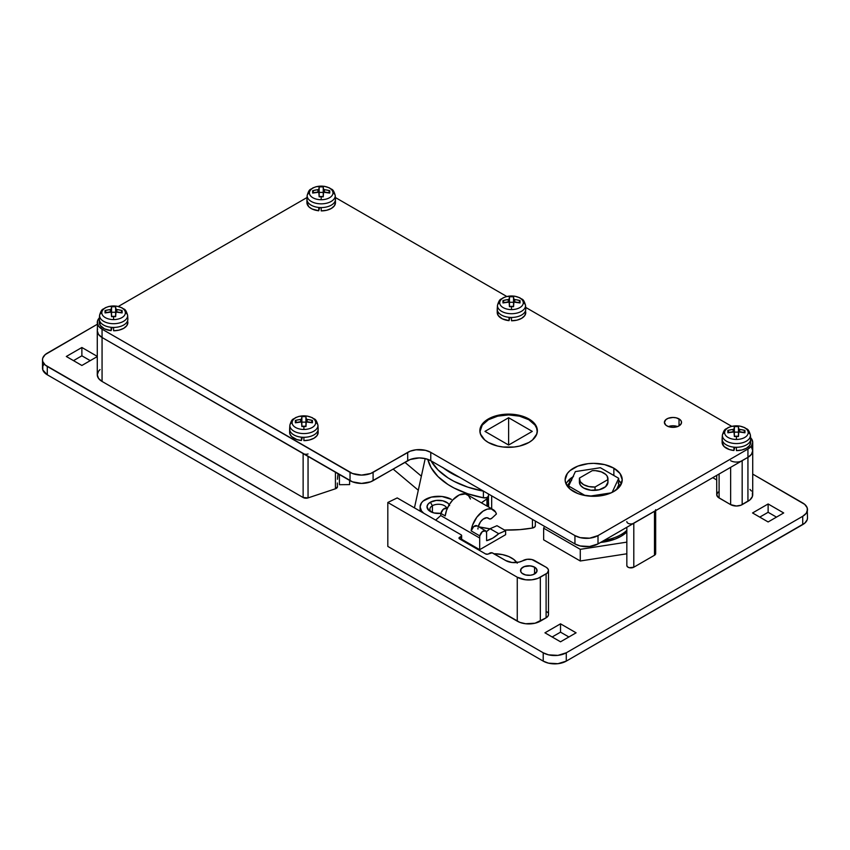 <?xml version="1.0" encoding="UTF-8"?>
<svg xmlns="http://www.w3.org/2000/svg" width="850" height="850" viewBox="0 0 850 850"><rect width="100%" height="100%" fill="white"/><g stroke="black" fill="none" stroke-linecap="round" stroke-linejoin="round"><path stroke-width="1.27" d="M534.565 567.311A8.16 4.707 0 0 0 523.058 567.301A8.16 4.707 0 0 0 522.994 573.952A8.16 4.707 180 0 1 520.646 570.637A8.16 4.707 180 0 1 525.683 566.291A8.16 4.707 180 0 1 534.565 567.311L534.565 573.973L534.565 567.311A8.16 4.707 180 0 1 536.956 570.637A8.16 4.707 180 0 1 534.608 573.952A8.16 4.707 0 0 0 534.565 567.311L534.565 567.311M522.962 573.931L522.962 573.931A8.256 4.771 180 0 1 522.962 567.184A8.256 4.771 180 0 1 534.639 567.184L530.411 565.877L524.216 566.589L521.178 568.735L520.699 571.487L521.932 573.208L525.64 574.961L530.411 575.237L533.386 574.526L536.903 571.487L536.435 568.735L534.639 567.184A8.256 4.771 180 0 1 534.639 573.931A8.256 4.771 180 0 1 522.962 573.931L523.037 573.973M517.257 563.157L513.857 559.491L508.767 556.537L502.403 554.582L493.956 553.764A24.469 14.121 180 0 1 511.498 557.908A24.469 14.121 180 0 1 516.811 562.498M751.474 447.089L752.718 450.702L751.474 454.304L747.936 457.353L740.934 461.274M43.743 364.522L42.808 366.297L42.808 369.962L47.281 374.786L543.214 661.119L548.505 663.159L557.929 663.691L566.281 661.119L804.748 523.186L807.192 519.786L807.5 517.958L807.192 507.79L804.748 504.401L752.718 474.098L802.719 502.966A16.309 9.414 180 0 1 807.5 509.628A16.309 9.414 180 0 1 802.719 516.29L806.257 513.23L807.5 509.628M759.762 517.119L768.124 512.295L776.486 517.119L768.124 512.295L768.124 503.965L783.689 512.954L768.124 521.953L752.548 512.954L768.124 503.965L783.689 512.954L768.124 521.953L752.548 512.954L768.124 503.965L768.124 512.295L759.762 517.119M552.16 636.979L560.522 632.156L568.884 636.979L560.522 632.156L560.522 623.826L576.088 632.814L560.522 641.803L544.946 632.814L560.522 623.826L576.088 632.814L560.522 641.803L544.946 632.814L560.522 623.826L560.522 632.156L552.16 636.979M81.876 355.81L90.238 360.634L81.876 355.81L73.514 360.634L81.876 355.81L81.876 347.491L97.282 356.384L81.876 347.491L81.876 355.81M42.5 359.805L42.5 368.124A16.309 9.414 0 0 0 47.281 374.786L47.281 366.467L543.214 652.789L543.214 661.119L47.281 374.786L47.281 366.467A16.309 9.414 180 0 1 42.5 359.805A16.309 9.414 180 0 1 47.281 353.143L97.282 324.275L45.252 354.578L42.808 357.967L42.5 359.805L42.808 361.643L45.252 365.033L543.214 652.789L548.505 654.84L557.929 655.371L566.281 652.789L802.719 516.29L802.719 524.609L566.281 661.119L566.281 652.789L802.719 516.29L802.719 524.609A16.309 9.414 0 0 0 807.5 517.958M81.876 365.468L66.311 356.479L81.876 347.491L66.311 356.479L81.876 365.468L97.282 356.575L81.876 365.468M547.113 611.894L547.867 612.701M548.494 614.508L547.867 616.303L546.104 617.833L535.043 623.209L525.619 623.741L519.743 622.338L387.812 546.423L387.812 502.478L397.216 497.919L461.04 534.767L461.486 536.053L459 538.092L459.606 538.932L485.552 553.913L487.772 554.168L492.097 552.819L505.739 560.564L511.998 562.498L519.063 562.094L527.212 559.279L531.919 559.544L546.104 567.226L547.867 568.756L548.494 570.552L547.113 573.176L537.859 578.383L531.983 579.796L525.619 579.796L517.267 577.214L387.812 502.478L397.216 497.919L461.04 534.767A2.04 1.179 180 0 1 461.635 535.596A2.04 1.179 180 0 1 461.04 536.435L459.606 537.264L459.606 538.932L485.552 553.913A2.04 1.179 180 0 0 488.431 553.913L489.876 553.074A2.04 1.179 180 0 1 492.756 553.074L505.739 560.564A12.229 7.066 180 0 0 523.037 560.564A8.16 4.707 180 0 1 534.565 560.564L546.104 567.226A8.16 4.707 180 0 1 548.494 570.552A8.16 4.707 180 0 1 546.104 573.888L540.334 577.214L540.334 621.169L546.104 617.833L546.104 573.888L546.104 617.833A8.16 4.707 0 0 0 548.494 614.508L548.494 570.552M752.399 492.809L752.399 496.485L749.966 499.874L740.934 505.219L736.408 506.016L730.639 504.634L718.091 497.261L716.72 494.647L718.091 492.033M716.72 479.953L712.757 477.668L716.72 479.953M749.966 489.419L751.474 491.045M655.361 552.702L655.669 553.605L654.479 555.263L633.803 567.205L629.351 567.715L627.523 566.844L626.832 565.537A4.08 2.359 0 0 0 629.351 567.715A4.08 2.359 0 0 0 633.803 567.205L633.803 523.26A4.08 2.359 180 0 1 629.351 523.77A4.08 2.359 180 0 1 626.832 521.592M338.098 473.769L337.471 479.294A171.264 98.876 0 0 1 338.098 473.769M337.354 482.991A171.264 98.876 0 0 0 337.471 486.646L335.431 488.782L308.051 497.909L303.131 497.526L102.064 381.448L98.526 378.388L97.282 374.786L98.526 371.184L100.034 369.559M749.966 437.144L751.474 438.77L752.718 442.372L751.474 445.974L747.936 449.034L747.936 457.353A16.309 9.414 0 0 0 752.718 450.702L751.474 454.304L747.936 457.353L747.936 501.309L742.167 504.634L742.167 460.689L747.936 457.353L747.936 501.309A16.309 9.414 0 0 0 752.718 494.647L752.718 450.702A16.309 9.414 180 0 1 747.936 457.353L598.007 543.926L589.656 546.497L580.231 545.966L574.94 543.926L430.769 460.689L425.478 458.649L419.231 457.927L410.168 459.51L370.632 481.833L361.569 483.416L352.506 481.833L102.064 337.503L303.131 453.581L303.131 497.526L102.064 381.448L102.064 337.503L304.204 454.027M674.411 425.85L674.411 427.274L674.411 425.85M716.72 475.384L716.72 494.647A8.16 4.707 0 0 0 719.1 497.973L719.1 474.002L719.1 497.973L730.639 504.634A8.16 4.707 0 0 0 742.167 504.634L742.167 460.689A8.16 4.707 180 0 1 730.639 460.689M730.639 467.341L730.639 504.634L730.639 467.341M387.812 546.423L517.267 621.169L517.267 577.214L387.812 502.478L387.812 546.423M459.606 538.932A2.04 1.179 180 0 1 459 538.092A2.04 1.179 180 0 1 459.606 537.264L459.606 538.932M461.04 539.761L461.04 536.435L461.04 539.761M654.479 555.263A4.08 2.359 0 0 0 655.669 553.605L655.669 509.649A4.08 2.359 180 0 1 654.479 511.317L654.479 555.263L633.803 567.205L633.803 523.26L654.479 511.317L654.479 555.263M626.832 527.276L626.832 565.537L626.832 527.276M632.836 523.664L654.978 510.956M308.051 453.953A4.08 2.359 180 0 1 303.131 453.581L303.131 497.526A4.08 2.359 0 0 0 308.051 497.909L308.051 456.429L308.051 497.909L335.431 488.782A4.08 2.359 0 0 0 337.471 486.742A4.08 2.359 0 0 0 337.471 486.646L337.471 486.742M335.431 472.239L335.431 488.782L335.431 472.239M97.601 329.003L97.282 330.841L98.526 334.443L102.064 337.503A16.309 9.414 180 0 1 97.282 330.841A16.309 9.414 0 0 0 102.064 337.503L98.526 334.443L97.282 330.841L97.601 320.684L100.034 317.284M566.281 661.119L566.281 652.789A16.309 9.414 180 0 1 543.214 652.789L543.214 661.119A16.309 9.414 0 0 0 566.281 661.119M540.334 621.169L540.334 577.214A16.309 9.414 180 0 1 517.267 577.214L517.267 621.169A16.309 9.414 0 0 0 540.334 621.169M97.282 330.841L97.282 374.786A16.309 9.414 0 0 0 102.064 381.448L102.064 329.173L98.526 326.124L97.282 322.511A16.309 9.414 180 0 1 99.397 317.879M404.876 462.315L421.366 476.17L404.876 462.315M418.296 490.237L393.136 469.094L418.296 490.237M339.416 484.702L339.394 482.991A169.224 97.697 0 0 0 339.416 484.702L349.616 484.596L349.616 480.42L349.616 484.596L339.416 484.702L339.416 474.534M535.33 521.05L535.33 525.778A4.08 2.359 0 0 1 532.44 528.031L519.86 529.624L504.464 530.017A81.558 47.09 0 0 0 532.44 528.031L532.44 519.382L532.44 528.031L534.894 526.83L535.288 525.428M478.678 526.788A81.558 47.09 0 0 0 489.919 528.827L478.678 526.788M491.683 495.858L491.683 508.778L491.683 495.858M569.659 482.343L569.659 479.241L569.659 482.343M349.647 480.441A159.035 91.811 0 0 0 349.616 481.387M414.449 507.864L425.202 458.586L414.449 507.864M488.453 496.474L487.433 498.483L481.397 502.839L486.954 498.897L486.954 505.559A4.08 2.359 0 0 0 487.741 504.677L486.954 505.559L486.954 498.897A4.08 2.359 180 0 0 487.741 498.026L488.453 496.474M488.453 503.136L487.741 504.677L487.741 498.026L487.741 504.677L488.453 503.136M488.304 503.285L488.591 506.993L488.591 502.839M488.453 496.421A4.08 2.359 0 0 1 483.395 497.803A81.558 47.09 0 0 1 427.794 459.329L431.056 467.574L437.984 476.563L448.003 484.532L454.038 488.017L467.819 493.797L483.395 497.803L483.395 491.151A81.558 47.09 0 0 1 431.003 460.817L437.984 469.901L448.003 477.87L454.038 481.355L467.819 487.146L483.395 491.151A81.558 47.09 180 0 1 431.003 460.817L437.984 469.901L448.003 477.87L454.038 481.355L467.819 487.146L483.395 491.151L483.395 497.803L486.604 497.632L488.591 496.177M442.627 467.383L448.003 471.208L459.659 477.371A81.558 47.09 180 0 1 443.392 467.978M480.42 433.957L484.712 439.939L488.293 442.457A28.751 16.596 180 0 1 479.868 430.716L480.42 433.957A28.539 16.479 180 0 1 480.069 431.386L480.622 434.605M536.616 434.605L537.158 431.386A28.539 16.479 180 0 1 536.807 433.978L537.37 430.716L536.817 427.486L532.525 421.504L524.588 416.925L514.229 414.439L503.009 414.439L497.622 415.384L488.293 418.986L482.056 424.373L480.42 427.486L479.868 430.716A28.751 16.596 180 0 1 497.622 415.384A28.751 16.596 180 0 1 528.944 418.986A28.751 16.596 180 0 1 537.37 430.716A28.751 16.596 180 0 1 519.616 446.059A28.751 16.596 180 0 1 488.293 442.457L497.622 446.059L503.009 447.004L514.229 447.004L519.616 446.059L528.944 442.457L532.525 439.939L536.817 433.957M537.158 431.386L536.616 428.177L534.99 425.085L528.806 419.73L519.541 416.16L508.619 414.906L497.696 416.16L488.431 419.73L482.248 425.085L480.069 431.386A28.539 16.479 180 0 1 508.619 414.906A28.539 16.479 180 0 1 537.158 431.386M532.259 431.386L508.619 445.039L484.978 431.386L508.619 417.733L532.259 431.386L508.619 445.039L484.978 431.386L508.619 417.733L508.619 445.039L508.619 417.733L532.259 431.386M677.588 426.562A8.564 4.941 0 0 0 668.344 426.562M679.023 418.901L679.023 425.892L681.371 423.364L681.371 421.43L680.096 419.656L676.249 417.828L672.966 417.456L668.217 418.285L665.847 419.656L664.403 422.397A8.564 4.941 180 0 1 669.694 417.828A8.564 4.941 180 0 1 679.023 418.901A8.564 4.941 180 0 1 681.53 422.397A8.564 4.941 180 0 1 676.249 426.966A8.564 4.941 180 0 1 666.921 425.892A8.564 4.941 180 0 1 664.403 422.397L665.847 425.149L668.217 426.509L672.966 427.337L676.249 426.966L679.023 425.892L679.023 418.901M573.495 491.481A28.539 16.479 180 0 1 565.133 479.825A28.539 16.479 180 0 1 582.749 464.61A28.539 16.479 180 0 1 613.859 468.18L613.859 475.501L613.859 468.18L604.605 464.61L593.683 463.346L588.104 463.664L577.819 466.129L569.946 470.677L567.311 473.524L565.133 479.825L565.686 483.044L569.946 488.984L577.819 493.531L582.749 495.051L593.683 496.315L599.25 495.996L609.535 493.531L613.859 491.481L620.054 486.136L622.221 479.825L620.054 473.524L613.859 468.18A28.539 16.479 180 0 1 622.221 479.825A28.539 16.479 180 0 1 604.605 495.051A28.539 16.479 180 0 1 573.495 491.481M572.932 476.829A28.539 16.479 0 0 0 566.058 483.99M750.603 437.739A16.309 9.414 180 0 1 752.718 442.372A16.309 9.414 180 0 1 747.936 449.034L747.936 457.353L598.007 543.926L598.007 535.596L747.936 449.034L598.007 535.596L589.656 538.178L580.231 537.636L574.94 535.596L430.769 452.359L425.478 450.319L416.054 449.788L410.168 451.191L370.632 473.514L361.569 475.097L352.506 473.514L102.064 329.173L350.03 472.334L350.03 480.664L102.064 337.503L102.064 329.173A16.309 9.414 180 0 1 97.282 322.511M118.309 306.478L307.031 197.519L118.309 306.478M335.368 197.519L506.781 296.491L335.368 197.519M525.672 307.392L731.691 426.328L525.672 307.392M319.526 207.506L321.194 207.602A8.564 4.941 180 0 1 319.706 207.528L318.718 210.768L318.718 207.442A14.269 8.245 180 0 1 306.924 199.325L306.924 202.661A14.269 8.245 0 0 0 318.718 210.768L319.717 207.528M111.924 327.367L113.592 327.462A8.564 4.941 180 0 1 112.104 327.388M302.228 437.24L303.896 437.325A8.564 4.941 180 0 1 302.409 437.251L301.421 440.502L301.421 437.176A14.269 8.245 180 0 1 289.627 429.059L289.627 432.384A14.269 8.245 0 0 0 301.421 440.502L302.409 437.251M509.83 317.379L511.498 317.475A8.564 4.941 180 0 1 510.011 317.401M734.729 447.228L736.408 447.323A8.564 4.941 180 0 1 734.921 447.238L733.922 450.489L733.922 447.164A14.269 8.245 180 0 1 722.128 439.046L722.128 442.372A14.269 8.245 0 0 0 733.922 450.489L734.921 447.238M677.726 426.615L672.966 425.776L668.217 426.615M573.495 476.499L567.311 481.844M620.054 481.844L618.694 480.207A28.539 16.479 0 0 1 621.297 483.99M407.703 452.359L407.703 460.689L373.097 480.664L373.097 472.334L407.703 452.359A16.309 9.414 180 0 1 430.769 452.359L574.94 535.596L574.94 543.926L430.769 460.689L430.769 452.359L430.769 460.689A16.309 9.414 0 0 0 407.703 460.689L407.703 452.359M598.007 543.926L598.007 535.596A16.309 9.414 180 0 1 574.94 535.596L574.94 543.926A16.309 9.414 0 0 0 598.007 543.926M373.097 480.664L373.097 472.334A16.309 9.414 180 0 1 350.03 472.334L350.03 480.664A16.309 9.414 0 0 0 373.097 480.664M750.667 438.738L750.433 435.147A14.046 8.107 180 0 1 750.444 435.455L750.678 442.372L750.444 435.455A4.08 3.326 180 0 0 748.191 432.639A11.783 6.8 180 0 1 736.408 439.45A11.783 6.8 180 0 1 724.625 432.639A4.08 3.326 180 0 0 722.362 435.455A14.046 8.107 0 0 0 736.408 443.562A14.046 8.107 0 0 0 750.444 435.455A14.046 8.107 180 0 1 736.408 443.562A14.046 8.107 180 0 1 722.362 435.455L722.128 439.046A14.269 8.245 180 0 1 722.171 438.43A14.269 8.245 0 0 0 722.139 438.738A14.269 8.245 0 0 0 722.128 439.046A14.269 8.245 0 0 0 733.922 447.164A14.269 8.245 0 0 0 736.408 447.281A14.269 8.245 0 0 0 750.678 439.046A14.269 8.245 0 0 0 750.667 438.738A14.269 8.245 0 0 0 750.635 438.43A14.269 8.245 180 0 1 750.678 439.046A14.269 8.245 180 0 1 736.408 447.281L736.408 450.617L736.408 447.281A14.269 8.245 180 0 1 733.922 447.164L733.922 450.489L729.268 449.512L724.041 446.494L722.128 442.372L722.362 435.455A14.046 8.107 180 0 1 722.372 435.147L722.139 438.738M738.448 436.528L738.448 432.501L738.448 436.528A26.265 12.431 180 0 0 736.408 436.496L736.408 439.45A11.783 6.8 0 0 0 748.191 432.639A11.783 6.8 0 0 0 736.408 425.839L736.408 426.604A26.265 25.968 -0 0 1 738.448 426.679L738.799 429.186L744.929 430.429L744.972 431.545L744.929 432.788L738.799 431.949L738.448 436.528A26.265 12.431 180 0 0 736.408 436.496A26.265 12.431 180 0 0 734.368 436.528L734.007 431.949L727.876 432.788L727.844 431.545L727.876 430.429L734.007 429.186L734.368 426.679A26.265 25.968 -0 0 1 736.408 426.604L736.408 425.839A11.783 6.8 0 0 0 724.625 432.639A11.783 6.8 0 0 0 736.408 439.45L736.408 436.496A26.265 12.431 180 0 0 734.368 436.528L734.368 432.501L734.368 436.528M722.362 435.455A4.08 3.326 0 0 1 724.625 432.639A11.783 6.8 180 0 1 736.408 425.839A11.783 6.8 180 0 1 748.191 432.639A4.08 3.326 0 0 1 750.444 435.455M734.368 436.199L738.448 436.199L734.368 436.199M738.448 428.729L738.448 434.966L738.448 426.679L738.448 428.729L739.67 429.441A26.424 21.579 180 0 1 744.929 430.429L743.686 432.469L744.929 430.429A26.265 6.768 112.2 0 1 744.929 432.788A26.424 21.579 180 0 0 739.67 431.789L739.67 429.441L739.67 431.789L738.448 432.501M734.368 432.501L733.146 431.789L733.146 429.441L733.146 431.789A26.424 21.579 180 0 0 727.876 432.788A26.265 6.768 -112.2 0 1 727.876 430.429L729.119 432.469L727.876 430.429A26.424 21.579 0 0 1 733.146 429.441L734.368 428.729L734.368 434.966L734.368 426.679A26.265 25.968 -0 0 1 738.448 426.679M738.448 432.129L734.368 432.129L738.448 432.129M750.678 442.372L749.594 445.527L746.502 448.205L741.869 449.99L736.408 450.617A14.269 8.245 0 0 0 750.678 442.372L750.401 440.767M722.404 440.767L722.128 442.372M497.505 310.919L498.089 315.35L502.329 318.835L509.022 320.641L509.022 317.316A14.269 8.245 180 0 1 497.229 309.198L497.229 312.524A14.269 8.245 0 0 0 509.022 320.641L510.011 317.39L509.022 320.641L509.022 317.316A14.269 8.245 0 0 0 511.498 317.443A14.269 8.245 0 0 0 525.778 309.198L525.544 305.607A4.08 3.326 180 0 0 523.281 302.802A11.783 6.8 180 0 1 511.498 309.602A11.783 6.8 180 0 1 499.715 302.802A4.08 3.326 180 0 0 497.462 305.607A14.046 8.107 0 0 0 511.498 313.714A14.046 8.107 0 0 0 525.544 305.607A14.046 8.107 180 0 1 511.498 313.714A14.046 8.107 180 0 1 497.462 305.607L497.229 309.198A14.269 8.245 180 0 1 497.271 308.592A14.269 8.245 0 0 0 497.239 308.89A14.269 8.245 0 0 0 497.229 309.198A14.269 8.245 0 0 0 509.022 317.316A14.269 8.245 180 0 0 511.498 317.443L511.498 320.769L511.498 317.443A14.269 8.245 180 0 0 525.778 309.198A14.269 8.245 0 0 0 525.767 308.89A14.269 8.245 0 0 0 525.736 308.592A14.269 8.245 180 0 1 525.778 309.198L525.544 305.607A14.046 8.107 180 0 0 525.534 305.309C523.292 297.797 522.091 299.891 519.871 297.787L514.813 296.204L506.611 296.522L503.147 297.787C500.916 299.88 499.715 297.787 497.473 305.309A14.046 8.107 180 0 0 497.462 305.607A4.08 3.326 -0 0 1 499.715 302.802A11.783 6.8 0 0 0 511.498 309.602A11.783 6.8 0 0 0 523.281 302.802A11.783 6.8 0 0 0 511.498 295.991L511.498 296.756A26.265 25.968 -0 0 1 513.538 296.841L513.899 299.338L520.03 300.581L520.062 301.697L520.03 302.94L513.899 302.101L513.538 306.68A26.265 12.431 180 0 0 511.498 306.648L511.498 309.602L511.498 306.648A26.265 12.431 180 0 0 509.458 306.68L509.108 302.101L502.977 302.94L502.934 301.697L502.977 300.581L509.108 299.338L509.458 296.841A26.265 25.968 -0 0 1 511.498 296.756L511.498 295.991A11.783 6.8 0 0 0 499.715 302.802A11.783 6.8 180 0 1 511.498 295.991A11.783 6.8 180 0 1 523.281 302.802A4.08 3.326 -0 0 1 525.544 305.607M497.229 312.524L497.462 305.607M513.538 306.68L513.538 302.653L513.538 306.68A26.265 12.431 180 0 0 511.498 306.648A26.265 12.431 180 0 0 509.458 306.68L509.458 302.653L509.458 306.68M509.458 306.361L513.538 306.361L509.458 306.361M509.458 296.841L509.458 298.892L509.458 296.841A26.265 25.968 -0 0 1 513.538 296.841L513.538 298.892L514.76 299.593A26.424 21.579 180 0 1 520.03 300.581L518.787 302.621L520.03 300.581A26.265 6.768 112.2 0 1 520.03 302.94A26.424 21.579 180 0 0 514.76 301.952L514.76 299.593L514.76 301.952L513.538 302.653M513.538 305.118L513.538 298.892L513.634 305.596M513.538 302.281L509.458 302.281L513.538 302.281M509.458 298.892L509.458 302.653L509.458 298.892L508.236 299.593L508.236 301.952A26.424 21.579 180 0 0 502.977 302.94A26.265 6.768 -112.2 0 1 502.977 300.581A26.424 21.579 -0 0 1 508.236 299.593L508.236 301.952L509.458 302.653M504.22 302.621L502.977 300.581L504.22 302.621M525.778 312.524L524.684 315.679L521.592 318.357L516.959 320.142L511.498 320.769A14.269 8.245 0 0 0 525.778 312.524L525.502 310.919M318.155 428.751L317.932 425.159A14.046 8.107 180 0 1 317.942 425.467L318.166 432.384L317.942 425.467A4.08 3.326 180 0 0 315.679 422.652A11.783 6.8 180 0 1 303.896 429.462A11.783 6.8 180 0 1 292.113 422.652A4.08 3.326 180 0 0 289.861 425.467A14.046 8.107 0 0 0 303.896 433.574A14.046 8.107 0 0 0 317.942 425.467A14.046 8.107 180 0 1 303.896 433.574A14.046 8.107 180 0 1 289.861 425.467L289.627 429.059A14.269 8.245 180 0 1 289.669 428.442A14.269 8.245 0 0 0 289.638 428.751A14.269 8.245 0 0 0 289.627 429.059A14.269 8.245 0 0 0 301.421 437.176A14.269 8.245 0 0 0 303.896 437.293A14.269 8.245 0 0 0 318.166 429.059A14.269 8.245 0 0 0 318.155 428.751A14.269 8.245 0 0 0 318.134 428.442A14.269 8.245 180 0 1 318.166 429.059A14.269 8.245 180 0 1 303.896 437.293L303.896 440.629L303.896 437.293A14.269 8.245 180 0 1 301.421 437.176L301.421 440.502L296.767 439.524L291.539 436.507L289.839 433.819L289.861 425.467A14.046 8.107 180 0 1 289.871 425.159L289.638 428.751M305.936 426.541L305.936 422.514L305.936 426.541A26.265 12.431 180 0 0 303.896 426.509L303.896 429.462A11.783 6.8 0 0 0 315.679 422.652A11.783 6.8 0 0 0 303.896 415.852L303.896 416.617A26.265 25.968 -0 0 1 305.936 416.691L306.297 419.199L312.428 420.442L312.46 421.558L312.428 422.801L306.297 421.961L305.936 426.541A26.265 12.431 180 0 0 303.896 426.509A26.265 12.431 180 0 0 301.856 426.541L301.506 421.961L295.375 422.801L295.332 421.558L295.375 420.442L301.506 419.199L301.856 416.691A26.265 25.968 -0 0 1 303.896 416.617L303.896 415.852A11.783 6.8 0 0 0 292.113 422.652A11.783 6.8 0 0 0 303.896 429.462L303.896 426.509A26.265 12.431 180 0 0 301.856 426.541L301.856 422.514L301.856 426.541M289.861 425.467A4.08 3.326 0 0 1 292.113 422.652A11.783 6.8 180 0 1 303.896 415.852A11.783 6.8 180 0 1 315.679 422.652A4.08 3.326 0 0 1 317.942 425.467M301.856 426.211L305.936 426.211L301.856 426.211M301.856 422.514L300.634 421.802L300.634 419.454L300.634 421.802A26.424 21.579 180 0 0 295.375 422.801A26.265 6.768 -112.2 0 1 295.375 420.442L296.618 422.482L295.375 420.442A26.424 21.579 0 0 1 300.634 419.454L301.856 418.742L301.856 424.979L301.856 416.691A26.265 25.968 -0 0 1 305.936 416.691L305.936 418.742L307.158 419.454A26.424 21.579 180 0 1 312.428 420.442L311.185 422.482L312.428 420.442A26.265 6.768 112.2 0 1 312.428 422.801A26.424 21.579 180 0 0 307.158 421.802L307.158 419.454L307.158 421.802L305.936 422.514L305.936 418.742L305.936 422.514M305.936 422.131L301.856 422.131L305.936 422.131M318.166 432.384L317.082 435.54L313.99 438.217L309.358 440.002L303.896 440.629A14.269 8.245 0 0 0 318.166 432.384L317.9 430.78M289.903 430.78L289.627 432.384M335.463 199.028L335.229 195.436A14.046 8.107 180 0 1 335.24 195.734L335.474 202.661L335.24 195.734A4.08 3.326 180 0 0 332.977 192.929A11.783 6.8 180 0 1 321.194 199.729A11.783 6.8 180 0 1 309.421 192.929A4.08 3.326 180 0 0 307.158 195.734A14.046 8.107 0 0 0 321.194 203.841A14.046 8.107 0 0 0 335.24 195.734A14.046 8.107 180 0 1 321.194 203.841A14.046 8.107 180 0 1 307.158 195.734L306.924 199.325A14.269 8.245 180 0 1 306.967 198.719A14.269 8.245 0 0 0 306.935 199.028A14.269 8.245 0 0 0 306.924 199.325A14.269 8.245 0 0 0 318.718 207.442A14.269 8.245 0 0 0 321.194 207.57A14.269 8.245 0 0 0 335.474 199.325A14.269 8.245 0 0 0 335.463 199.028A14.269 8.245 0 0 0 335.431 198.719A14.269 8.245 180 0 1 335.474 199.325A14.269 8.245 180 0 1 321.194 207.57L321.194 210.896L321.194 207.57A14.269 8.245 180 0 1 318.718 207.442L318.718 210.768L312.024 208.972L308.837 206.773L306.924 202.661L307.158 195.734A14.046 8.107 180 0 1 307.169 195.436L306.935 199.028M323.234 196.817L323.234 192.78L323.234 196.817A26.265 12.431 180 0 0 321.194 196.775L321.194 199.729A11.783 6.8 0 0 0 332.977 192.929A11.783 6.8 0 0 0 321.194 186.129L321.194 186.883A26.265 25.968 -0 0 1 323.234 186.968L323.595 189.465L329.726 190.708L329.757 191.834L329.726 193.067L323.595 192.227L323.234 196.817A26.265 12.431 180 0 0 321.194 196.775A26.265 12.431 180 0 0 319.164 196.817L318.803 192.238L312.672 193.067L312.63 191.834L312.672 190.708L318.803 189.465L319.164 186.968A26.265 25.968 -0 0 1 321.194 186.883L321.194 186.129A11.783 6.8 0 0 0 309.421 192.929A11.783 6.8 0 0 0 321.194 199.729L321.194 196.775A26.265 12.431 180 0 0 319.164 196.817L319.164 192.78L319.164 196.817M307.158 195.734A4.08 3.326 0 0 1 309.421 192.929A11.783 6.8 180 0 1 321.194 186.129A11.783 6.8 180 0 1 332.977 192.929A4.08 3.326 0 0 1 335.24 195.734M319.164 196.488L323.234 196.488L319.164 196.488M319.164 192.78L317.932 192.079L317.932 189.72L317.932 192.079A26.424 21.579 180 0 0 312.672 193.067A26.265 6.768 -112.2 0 1 312.672 190.708L313.916 192.748L312.672 190.708A26.424 21.579 0 0 1 317.932 189.72L319.164 189.019L319.164 195.245L319.164 186.968A26.265 25.968 -0 0 1 323.234 186.968L323.234 189.019L324.456 189.72A26.424 21.579 180 0 1 329.726 190.708L328.483 192.748L329.726 190.708A26.265 6.768 112.2 0 1 329.726 193.067A26.424 21.579 180 0 0 324.456 192.079L324.456 189.72L324.456 192.079L323.234 192.78M323.234 195.245L323.234 189.019L323.329 195.723M323.234 192.408L319.164 192.408L323.234 192.408M335.474 202.661L334.379 205.806L331.288 208.484L326.655 210.269L321.194 210.896A14.269 8.245 0 0 0 335.474 202.661L335.197 201.046M307.201 201.046L306.924 202.661M99.599 320.907L100.183 325.337L104.422 328.833L111.116 330.629L111.116 327.303A14.269 8.245 180 0 1 99.323 319.186L99.323 322.511A14.269 8.245 0 0 0 111.116 330.629L112.104 327.377L111.116 330.629L111.116 327.303A14.269 8.245 0 0 0 113.592 327.431A14.269 8.245 0 0 0 127.872 319.186L127.638 315.594A4.08 3.326 180 0 0 125.375 312.789A11.783 6.8 180 0 1 113.592 319.589A11.783 6.8 180 0 1 101.809 312.789A4.08 3.326 180 0 0 99.556 315.594A14.046 8.107 0 0 0 113.592 323.701A14.046 8.107 0 0 0 127.638 315.594A14.046 8.107 180 0 1 113.592 323.701A14.046 8.107 180 0 1 99.556 315.594L99.323 319.186A14.269 8.245 180 0 1 99.365 318.58A14.269 8.245 0 0 0 99.333 318.877A14.269 8.245 0 0 0 99.323 319.186A14.269 8.245 0 0 0 111.116 327.303A14.269 8.245 180 0 0 113.592 327.431L113.592 330.756L113.592 327.431A14.269 8.245 180 0 0 127.872 319.186A14.269 8.245 0 0 0 127.861 318.877A14.269 8.245 0 0 0 127.829 318.58A14.269 8.245 180 0 1 127.872 319.186L127.638 315.594A14.046 8.107 180 0 0 127.627 315.297C125.386 307.785 124.185 309.878 121.964 307.774L116.907 306.191L108.704 306.51L105.241 307.774C103.009 309.868 101.809 307.774 99.567 315.297A14.046 8.107 180 0 0 99.556 315.594A4.08 3.326 0 0 1 101.809 312.789A11.783 6.8 0 0 0 113.592 319.589A11.783 6.8 0 0 0 125.375 312.789A11.783 6.8 0 0 0 113.592 305.979L113.592 306.744A26.265 25.968 -0 0 1 115.632 306.829L115.993 309.326L122.124 310.569L122.156 311.695L122.124 312.928L115.993 312.088L115.632 316.668A26.265 12.431 180 0 0 113.592 316.636L113.592 319.589L113.592 316.636A26.265 12.431 180 0 0 111.552 316.668L111.201 312.088L105.071 312.928L105.028 311.695L105.071 310.569L111.201 309.326L111.552 306.829A26.265 25.968 -0 0 1 113.592 306.744L113.592 305.979A11.783 6.8 0 0 0 101.809 312.789A11.783 6.8 180 0 1 113.592 305.979A11.783 6.8 180 0 1 125.375 312.789A4.08 3.326 0 0 1 127.638 315.594M99.323 322.511L99.556 315.594M115.632 316.668L115.632 312.641L115.632 316.668A26.265 12.431 180 0 0 113.592 316.636A26.265 12.431 180 0 0 111.552 316.668L111.552 312.641L111.552 316.668M111.552 316.349L115.632 316.349L111.552 316.349M111.552 312.641L110.33 311.939L110.33 309.581L110.33 311.939A26.424 21.579 180 0 0 105.071 312.928A26.265 6.768 -112.2 0 1 105.071 310.569L106.314 312.609L105.071 310.569A26.424 21.579 0 0 1 110.33 309.581L111.552 308.879L111.552 315.106L111.552 306.829A26.265 25.968 -0 0 1 115.632 306.829L115.632 308.879L116.854 309.581A26.424 21.579 180 0 1 122.124 310.569L120.881 312.609L122.124 310.569A26.265 6.768 112.2 0 1 122.124 312.928A26.424 21.579 180 0 0 116.854 311.939L116.854 309.581L116.854 311.939L115.632 312.641M115.632 315.106L115.632 308.879L115.728 315.584M115.632 312.269L111.552 312.269L115.632 312.269M127.872 322.511L126.777 325.667L123.686 328.344L119.053 330.129L113.592 330.756A14.269 8.245 0 0 0 127.872 322.511L127.596 320.907M626.832 530.347A38.739 22.366 180 0 1 604.286 540.292A38.739 22.366 -0 0 0 626.832 530.347M592.312 470.634A14.269 8.245 180 0 1 603.766 473.004A14.269 8.245 180 0 1 607.952 478.826A14.269 8.245 180 0 1 607.888 479.623L607.888 482.949L607.888 479.623L595.043 487.029A14.269 8.245 180 0 1 579.403 478.826A14.269 8.245 180 0 1 579.466 478.04L592.312 470.634L595.446 470.656L601.322 471.877L605.731 474.417L607.112 476.043L607.888 479.623L595.043 487.029L588.848 486.582L583.589 484.659L580.242 481.621L579.466 478.04L592.312 470.634M595.043 490.365L595.043 487.029L595.043 490.365M579.403 482.163L580.497 485.318L583.589 487.985A14.269 8.245 180 0 0 599.144 489.77A14.269 8.245 180 0 0 607.952 482.163L605.54 486.742L599.144 489.77L590.888 490.237L583.589 487.985A14.269 8.245 180 0 1 579.403 482.163L579.403 478.826M575.365 471.591L568.671 486.03L585.172 495.561L568.671 486.03L568.671 487.772L568.671 486.03L575.365 471.591L600.376 467.723L575.365 471.591M589.826 496.156L611.15 492.862L589.826 496.156M612.138 492.394L618.694 478.295L600.376 467.723L618.694 478.295L618.694 484.946L616.452 489.759L618.694 484.946L618.694 478.295L612.138 492.394M618.694 483.756A26.509 15.3 180 0 1 619.852 486.402L618.162 482.959M571.083 480.813A26.509 15.3 180 0 0 567.503 486.402L569.192 482.959L571.636 480.314M626.832 553.786L580.274 560.989L543.649 539.846L543.649 528.19L544.499 526.352L543.649 528.19L580.274 549.334L543.649 528.19L543.649 539.846L580.274 560.989L580.274 549.334L626.832 542.13L580.274 549.334L580.274 560.989L626.832 553.786M600.525 542.459L615.198 539.049L621.074 536.265L626.832 532.015A38.739 22.366 180 0 1 600.525 542.459M432.395 505.718L432.395 512.476L432.395 505.718A8.564 4.941 0 0 0 431.534 512.136A8.564 4.941 180 0 1 429.888 509.214A8.564 4.941 180 0 1 432.395 505.718L430.376 502.223L432.395 505.718A8.564 4.941 180 0 1 441.108 504.517A8.564 4.941 180 0 1 446.909 508.449A8.564 4.941 0 0 0 441.108 504.517A8.564 4.941 0 0 0 432.395 505.718M440.906 513.326A11.422 6.588 180 0 1 430.376 511.551A11.422 6.588 180 0 1 430.376 502.223L427.901 504.369L427.029 506.887L428.963 510.553L434.084 512.975L440.906 513.326M461.635 539.251L479.687 549.674L479.687 538.018L440.757 515.546L435.668 520.115L440.757 515.546L479.687 538.018A18.349 10.593 -60 0 1 479.804 535.893L471.155 530.899A18.349 10.593 -60 0 1 479.878 513.719A18.349 10.593 -60 0 1 493.181 509.639A18.349 10.593 -60 0 1 496.421 513.984L492.097 518.001L496.421 513.984L495.603 512.104L491.311 508.927L487.326 509.129L482.981 511.19L476.818 517.214L472.473 525.332L471.155 530.899L479.804 535.893A18.349 10.593 120 0 0 479.687 538.018L479.687 549.674L505.633 534.692L505.633 530.697L498.716 533.694L492.66 538.188L486.604 540.685L486.604 533.024L485.743 530.889L482.364 531.579L479.804 535.893A4.898 2.826 -60 0 1 485.594 530.783A4.898 2.826 -60 0 1 486.604 533.024L486.604 540.685A30.579 17.659 -60 0 0 498.716 533.694L490.067 528.7L496.984 525.704L505.633 530.697L505.633 534.692L479.687 549.674L461.635 539.251M451.424 499.396L442.032 496.496L431.428 497.101L423.194 501.001L421.494 502.839L420.102 506.887A18.349 10.593 180 0 1 431.428 497.101A18.349 10.593 180 0 1 451.424 499.396M493.181 509.639L467.234 494.658A18.349 10.593 120 0 0 453.932 498.737A18.349 10.593 120 0 0 445.209 515.918L440.884 513.421A18.349 10.593 120 0 0 440.757 515.546A18.349 10.593 120 0 1 440.884 513.421L445.209 515.918L446.526 510.351L449.151 504.794L452.795 499.896L459.223 494.955L465.354 493.946L468.499 495.635L470.464 499.003M478.284 526.564A8.564 4.941 -60 0 1 488.293 518.117A8.564 4.941 -60 0 1 488.92 518.606L486.774 517.714L483.076 519.169L480.452 521.921L478.252 526.692M505.633 530.697L498.716 533.694L490.067 528.7L486.359 531.686A30.579 17.659 120 0 0 490.067 528.7L496.984 525.704L505.633 530.697M477.955 528.031L477.955 529.029M447.196 508.619L446.664 508.311A4.898 2.826 120 0 0 440.884 513.421L443.445 509.097L446.824 508.417M485.594 530.783L476.946 525.789A4.898 2.826 120 0 0 471.155 530.899L473.716 526.586L477.094 525.895M489.217 518.84A4.08 2.359 -60 0 0 492.097 518.001L490.333 518.999L488.92 518.606A4.08 2.359 -60 0 0 489.217 518.84L487.379 517.778M423.789 513.262L421.494 510.946L420.102 506.887A18.349 10.593 180 0 0 423.789 513.262M449.65 505.601L447.95 503.221L442.818 500.799L436.22 500.427L430.376 502.223A11.422 6.588 180 0 1 449.214 504.688M461.635 540.101L461.635 535.596M488.453 506.908L488.453 493.988M752.718 450.702L752.718 442.372M750.433 435.147C748.191 427.646 746.991 429.728 744.77 427.635L739.713 426.052L731.521 426.371L728.057 427.624C725.826 429.728 724.625 427.635 722.372 435.147M525.767 308.89L525.534 305.309M497.239 308.89L497.473 305.309M317.932 425.159C315.679 417.647 314.489 419.741 312.269 417.647L307.211 416.064L299.009 416.383L295.545 417.637C293.314 419.741 292.113 417.647 289.871 425.159M335.229 195.436C332.987 187.924 331.787 190.018 329.566 187.924L324.509 186.341L316.317 186.66L312.842 187.914C310.611 190.007 309.421 187.914 307.169 195.436M127.861 318.877L127.627 315.297M99.333 318.877L99.567 315.297M607.952 482.163L607.952 478.879M420.102 510.882L420.102 506.887"/></g></svg>
